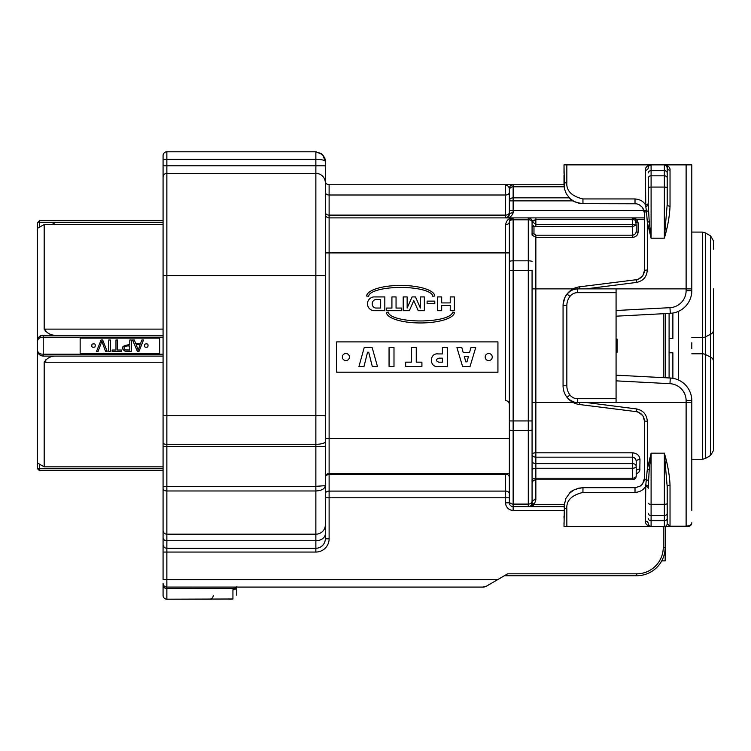 <?xml version="1.0" encoding="UTF-8"?>
<svg xmlns="http://www.w3.org/2000/svg" width="751" height="751" viewBox="0 0 751 751"><rect width="100%" height="100%" fill="white"/><g stroke="black" fill="none" stroke-linecap="round" stroke-linejoin="round"><path stroke-width="1.13" d="M569.239 493.548C570.873 490.769 575.435 488.817 582.945 487.681L635.008 487.681L635.008 492.421C639.89 492.036 643.354 490.074 645.419 486.545A2.844 1.774 0 0 1 648.263 488.319L648.263 486.723A2.844 1.643 0 0 0 645.776 485.09L647.315 469.178L651.098 453.172L664.353 453.172C667.686 464.465 669.582 475.12 670.033 485.146L670.033 526.188L686.123 526.188C689.925 525.775 691.821 524.611 691.802 522.705A3.783 3.783 -90 0 1 688.019 526.489L651.098 526.489A2.844 2.844 0 0 1 648.263 523.654A2.844 2.506 0 0 0 645.419 521.138L645.776 485.09M664.353 453.172L651.098 453.21L651.098 504.297L664.353 504.297L664.353 453.21L667.198 486.892L667.198 523.654A2.844 2.844 0 0 1 664.353 526.489L670.033 526.489L665.17 526.489L665.17 560.866L661.734 560.866M651.098 453.172L649.211 469.816L648.263 486.723M670.033 526.489L667.198 523.654L667.198 503.264A2.844 1.033 180 0 1 664.353 504.297L664.353 515.543L651.098 515.543A2.844 2.159 180 0 1 648.263 513.384M648.263 188.097L648.263 177.978A2.844 2.159 180 0 1 651.098 175.818L651.098 187.065A2.844 1.033 180 0 0 648.263 188.097L648.263 204.638A2.844 1.643 -0 0 1 645.776 206.272L645.419 170.224C645.184 168.017 646.555 166.234 649.531 164.873L651.098 164.873A2.844 2.844 0 0 0 648.263 167.717A2.844 2.506 -0 0 1 645.419 170.224C645.184 168.017 646.555 166.234 649.531 164.873L566.845 164.873L566.845 182.502A2.844 2.244 0 0 0 564.01 184.755L564.442 188.764L566.32 193.814L569.981 198.555L574.524 201.709L579.228 203.314L582.945 203.681L636.501 203.803L638.913 204.525L642.574 207.464L644.471 213.153A2.844 1.633 180 0 1 646.47 211.594L645.776 206.272M648.263 203.042A2.844 1.774 -0 0 1 645.419 204.816C643.382 201.296 639.908 199.344 635.008 198.949L635.008 203.681M648.263 204.638L649.211 221.545L651.098 238.189L647.315 222.183L646.47 211.594A2.844 1.68 -5.1 0 0 648.366 210.308M667.198 188.097A2.844 1.033 -0 0 0 664.353 187.065L651.098 187.065L651.098 238.151L664.353 238.151L664.353 170.684A2.844 2.262 -0 0 1 667.198 172.946L667.198 204.469A2.844 1.746 180 0 0 670.033 206.215C669.592 216.25 667.695 226.905 664.353 238.189L651.098 238.189M649.211 221.545A2.844 1.389 -10.6 0 1 647.315 222.183L647.315 269.947L644.471 270.351L644.471 213.153C644.949 212.786 644.274 210.843 642.452 207.304M664.353 238.189L667.198 204.469L667.198 167.717A2.844 2.506 180 0 0 670.033 170.224C670.267 168.017 668.897 166.234 665.921 164.873C668.897 166.234 670.267 168.017 670.033 170.224L670.033 206.215M563.1 304.493L564.808 297.668L566.986 294.063A13.255 13.255 0 0 1 577.491 288.882L616.073 288.882L616.073 402.48L577.491 402.48A13.255 13.255 0 0 1 566.986 397.298A18.935 18.935 0 0 1 563.062 385.77L563.062 305.601A18.935 18.935 0 0 1 566.986 294.063C570.253 289.942 574.477 287.53 579.65 286.807L636.181 279.738C641.223 278.621 643.982 275.504 644.471 270.388L642.903 275.514C638.744 279.147 636.51 280.564 636.191 279.738L636.538 282.423L585.958 288.882M649.211 469.816A2.844 1.389 10.6 0 0 647.315 469.178L647.315 421.414L644.471 420.973C643.982 415.857 641.223 412.74 636.181 411.623L579.65 404.554C574.449 403.813 570.225 401.4 566.986 397.298L569.455 399.767L573.22 401.776M635.008 492.421L582.945 492.421C571.539 495.172 566.179 500.654 566.845 508.859A2.844 2.244 180 0 1 564.01 506.606L532.13 506.606M648.263 523.654C647.86 524.827 648.808 525.775 651.098 526.489L564.01 526.489L564.423 502.644M648.263 503.264A2.844 1.033 180 0 0 651.098 504.297L651.098 526.489L649.531 526.489C646.555 525.127 645.184 523.344 645.419 521.138M667.198 486.892A2.844 1.746 180 0 1 670.033 485.146M635.008 198.949L582.945 198.949C571.52 196.161 566.16 190.679 566.845 182.502M648.263 167.717L648.263 167.717A2.844 2.844 0 0 1 651.098 164.873C648.808 165.595 647.86 166.534 648.263 167.717M647.315 269.947C646.836 276.8 643.25 280.958 636.538 282.423M667.198 167.717C667.592 166.534 666.644 165.595 664.353 164.873L664.353 170.684L651.098 170.684L651.098 164.873L664.353 164.873A2.844 2.844 0 0 1 667.198 167.717L666.456 165.802L664.823 164.91M713.45 288.882L713.45 450.534L713.45 442.236L713.45 450.534L710.606 455.453L710.606 334.289A5.679 4.872 0 0 0 713.45 330.074L713.45 328.638M616.073 292.665L577.491 292.665L577.491 288.882L573.22 289.595L569.455 291.604M585.958 402.48L636.538 408.938C643.26 410.421 646.855 414.58 647.315 421.414M635.008 487.681L639.852 486.348L642.255 484.292L644.048 481.025L644.471 478.209A2.844 1.633 0 0 0 646.47 479.767A2.844 1.68 5.1 0 1 648.366 481.053M642.668 483.775L644.471 478.209L644.471 421.011L642.978 415.951C638.885 412.261 636.623 410.816 636.191 411.623L636.538 408.938M582.945 492.421L582.945 487.681L578.655 488.169L573.971 489.943L569.521 493.247L565.803 498.57L564.01 506.606L513.14 506.606A3.783 3.783 0 0 1 509.356 502.823L505.564 502.823L505.564 497.782L509.356 497.782L509.356 502.823L509.356 221.667L510.858 218.644M564.01 516.125L564.01 517.965M564.01 522.705L564.01 526.489M691.802 178.128L691.802 164.873L686.123 164.873L691.802 164.873L691.802 290.665A22.718 22.718 0 0 1 670.277 313.345L616.073 316.19M509.356 210.308L513.14 210.308L513.14 212.833C511.816 216.485 509.291 218.175 505.564 217.884C509.291 218.175 511.816 216.485 513.14 212.833A3.783 1.258 0 0 0 509.356 214.101A3.783 3.783 0 0 1 507.3 217.461A3.783 3.783 0 0 0 509.356 214.101L508.54 216.448L505.564 217.884C507.376 218.156 508.634 216.898 509.356 214.101L509.356 188.539A3.783 3.783 0 0 1 513.14 184.755L564.01 184.755L564.01 175.236M564.395 188.604L564.01 164.873L566.845 164.873M564.01 164.873L564.01 173.397M648.995 165.802L651.004 164.873M616.073 310.501L669.976 307.675A17.038 17.038 0 0 0 686.123 290.665L686.123 164.873L664.353 164.873M713.45 362.724L713.45 361.287L713.45 362.724M713.45 249.125L713.45 240.827L713.45 249.125M616.073 375.171L670.277 378.016A22.718 22.718 0 0 1 691.802 400.696L691.802 510.398M572.525 289.201L567.014 294.017M563.072 305.206L566.845 305.601L566.845 385.77L563.062 385.77L563.1 386.868M567.089 397.439L572.525 402.16M639.683 470.727L639.993 469.037A3.783 2.197 0 0 0 636.2 471.243L636.2 461.452C636.097 459.021 634.839 457.575 632.417 457.143L535.857 457.143L535.857 468.239L632.417 468.239L632.417 463.62A3.783 2.675 0 0 1 636.2 466.296L636.2 475.984A3.783 2.225 180 0 1 632.417 478.209L632.417 468.239A3.783 1.934 0 0 0 636.2 466.296L636.2 461.452L636.2 466.296M532.074 460.945A3.783 2.675 0 0 0 535.857 463.62L632.417 463.62L632.417 457.143L633.365 457.284M634.032 457.575L634.52 457.894M635.806 459.584L636.022 460.185M678.557 380.044L678.557 311.318M691.802 342.766L691.802 348.595M669.976 307.675L670.277 313.345L672.877 313.064L672.877 338.579L669.085 338.579L669.085 313.411M532.074 288.882L535.857 288.882L535.857 457.143A3.783 2.675 0 0 1 532.074 454.458A3.783 1.662 180 0 1 535.857 452.797L632.417 452.797C637.036 453.266 639.561 455.519 639.993 459.565L639.796 470.408L638.81 472.229L636.2 474.144M632.417 237.372L535.857 237.372L532.074 235.11A1.896 1.342 180 0 1 533.97 233.777L535.857 235.185L632.417 235.185C634.792 234.847 636.05 233.552 636.2 231.289A1.896 0.939 0 0 0 638.097 232.228C637.796 235.298 635.9 237.016 632.417 237.372L632.417 226.708L636.2 225.065L636.2 231.289M532.074 227.806A1.896 1.342 180 0 1 533.97 226.464L632.417 226.708L632.417 224.418L636.2 225.065L635.43 219.376A1.896 0.986 -37.4 0 0 636.932 219.376L638.097 222.765A1.896 1.089 0 0 1 636.2 221.667A3.783 3.783 0 0 0 632.417 217.884L636.932 219.376L644.471 219.376M468.502 356.359L464.287 356.359L465.798 361.841L466.962 361.841L468.502 356.359M442.405 358.152L439.11 358.152C435.486 359.391 435.42 360.743 438.903 362.207L442.405 362.207L442.405 358.152M638.585 472.492L639.232 471.637M636.2 461.452A3.783 1.887 180 0 1 639.993 459.565M616.073 352.303L617.097 352.303L617.097 339.058L616.073 339.058M636.031 232.444L635.806 232.998M634.501 234.528L634.013 234.81M633.356 235.054L632.417 235.185M669.085 377.95L669.085 352.782L672.877 352.782L672.877 378.297L670.277 378.016L669.976 383.686L616.073 380.86M669.085 352.782L669.085 338.579M533.454 225.347L533.717 225.873M532.581 220.691L535.857 219.63L532.093 221.705L532.384 220.897M532.074 477.307L532.074 502.823A3.783 3.211 180 0 1 535.857 499.612L534.524 503.78L535.857 499.612L535.857 478.209L632.417 478.209L632.417 479.776A3.783 3.783 0 0 0 636.2 475.984M505.564 217.884L505.564 184.755L508.502 186.342L509.356 188.539L509.356 192.331L509.356 188.539L508.502 186.342L505.564 184.755L513.14 184.755L329.116 184.755L329.116 217.884L528.291 217.884A3.783 3.783 0 0 1 532.074 221.667L532.074 235.11M470.915 347.572L475.712 347.572L470.042 366.507L462.588 366.507L456.918 347.572L461.818 347.572L463.198 352.482L469.563 352.482L470.915 347.572M421.912 362.16L421.912 366.507L405.653 366.507L405.653 362.16L411.323 362.16L411.323 347.572L416.261 347.572L416.261 362.16L421.912 362.16M377.462 366.507L372.299 366.507L368.713 352.238L367.549 352.238L363.991 366.507L358.94 366.507L364.216 347.572L372.158 347.572L377.462 366.507M393.993 347.572L393.993 366.507L389.065 366.507L389.065 347.572L393.993 347.572M447.333 347.572L447.333 366.507L438.265 366.507C429.056 367.906 429.121 352.557 438.265 353.937L442.405 353.937L442.405 347.572L447.333 347.572M492.252 357.044A3.539 3.539 0 0 1 488.723 360.574A3.539 3.539 0 0 1 485.184 357.044A3.539 3.539 0 0 1 488.723 353.505A3.539 3.539 0 0 1 492.252 357.044M349.431 357.044A3.539 3.539 0 0 1 345.901 360.574A3.539 3.539 0 0 1 342.362 357.044A3.539 3.539 0 0 1 345.901 353.505A3.539 3.539 0 0 1 349.431 357.044M380.673 308.041L375.528 308.041A4.356 4.356 0 0 1 375.528 299.565L380.673 299.565L380.673 308.041M533.623 505.057L532.168 506.606L531.22 505.676A3.783 3.389 -150.6 0 1 533.623 505.057M532.074 429.779A3.783 0.77 180 0 1 528.291 430.548L528.291 270.426L532.074 270.426L532.074 502.823L531.408 504.972A3.783 3.192 -145.4 0 1 534.524 503.78L533.999 504.55L564.123 504.55M532.008 506.606L528.817 506.606A3.783 3.652 -90 0 0 531.22 505.676L533.999 504.55M635.984 224.84L635.994 225.6M532.065 221.461L535.857 224.418L632.417 224.418L632.417 219.63A3.783 2.037 0 0 1 636.2 221.667M532.074 221.667L532.074 221.667A3.783 1.896 180 0 0 528.291 219.78L513.14 219.78L513.14 260.822L528.291 260.822L528.291 217.884L644.471 217.884L632.417 217.884L632.417 219.63L535.857 219.63L535.857 226.708M532.074 502.823A3.783 3.783 0 0 1 528.291 506.606L528.291 430.548L513.14 430.548L513.14 504.099L528.291 504.099A3.783 2.788 -0 0 0 532.074 501.321M528.817 506.606L528.291 506.606M665.17 313.618L665.17 377.744M509.525 220.437L513.14 217.884A3.783 3.783 0 0 0 509.356 221.667A3.783 3.051 0 0 1 505.564 224.718C506.54 220.081 509.065 217.799 513.14 217.884L509.845 219.818L509.356 221.667L509.356 270.426L513.14 270.426L513.14 420.935L532.074 420.935M509.356 188.539L509.356 190.191A3.783 3.37 0 0 1 513.14 186.811L513.14 210.308L646.386 210.308M663.274 547.319L665.17 547.319A28.397 28.397 0 0 1 636.773 575.717L504.409 575.717L507.648 573.82L636.773 573.82A26.51 26.51 0 0 0 663.274 547.319L663.274 526.489M509.356 473.477L509.356 493.773L509.356 473.477L329.116 473.477A3.783 3.783 0 0 0 325.324 477.26A3.783 3.783 0 0 1 329.116 473.477L329.116 438.453L509.356 438.453L509.356 473.477M509.356 192.331L509.356 200.855L509.356 192.331A3.783 2.675 180 0 1 505.564 195.007L329.116 195.007A3.783 2.675 0 0 1 325.324 192.331L325.324 180.963L325.324 192.331M492.309 582.776L486.704 586.043L482.884 587.075A7.576 7.576 0 0 0 486.704 586.043A7.576 7.576 0 0 1 482.884 587.075L166.863 587.075L166.863 599.195L211.669 599.195M509.356 404.376C509.122 402.076 507.864 400.818 505.564 400.583L505.564 224.718C506.54 220.081 509.065 217.799 513.14 217.884L513.14 219.78A3.783 1.896 180 0 0 509.356 221.667M336.692 372.186L336.692 341.893L497.932 341.893L497.932 372.186L336.692 372.186M420.419 296.927L420.419 308.06L415.472 296.927L412.083 296.927L407.145 308.06L407.145 296.927L403.203 296.927L403.203 310.689L409.323 310.689L413.782 300.644L418.241 310.689L424.353 310.689L424.353 296.927L420.419 296.927M374.73 310.689L384.822 310.689L384.822 296.927L374.73 296.927A6.89 6.89 0 0 0 367.483 303.808A6.89 6.89 0 0 0 374.73 310.689M450.234 296.927L450.234 302.916L441.682 302.916L441.682 296.927L437.533 296.927L437.533 310.689L441.682 310.689L441.682 305.488L450.234 305.488L450.234 310.689L454.364 310.689L454.364 296.927L450.234 296.927M391.919 296.927L391.919 308.06L386.258 308.06L386.258 310.689L401.71 310.689L401.71 308.06L396.049 308.06L396.049 296.927L391.919 296.927M427.103 301.132L427.103 303.704L434.791 303.704L434.791 301.132L427.103 301.132M454.496 312.341L452.431 312.153A31.993 8.805 180 0 1 420.438 320.959A31.993 8.805 180 0 1 388.436 312.153L386.371 312.369A34.067 10.814 180 0 0 420.476 322.958A34.067 10.814 180 0 0 454.496 312.341M366.648 296.054L368.713 296.251A31.993 8.805 0 0 1 400.705 287.445A31.993 8.805 0 0 1 432.707 296.251L434.773 296.025A34.067 10.814 0 0 0 400.668 285.436A34.067 10.814 0 0 0 366.648 296.054M508.014 473.477L507.103 473.731L509.356 476.397L509.356 497.782M509.356 493.773A3.783 2.675 0 0 0 505.564 491.088L505.564 497.782L329.116 497.782L329.116 538.796A13.255 13.255 0 0 1 315.861 552.051L166.863 552.051L166.863 579.5L497.913 579.5L507.648 573.82M497.913 579.5L486.704 586.043A7.576 7.576 0 0 1 482.884 587.075L236.725 587.075L236.725 595.177L236.715 587.075A3.783 2.976 27.5 0 1 233.364 588.437L236.687 587.132A3.783 2.948 26.8 0 0 236.696 587.132A3.783 3.164 0 0 1 232.932 589.873L233.317 588.502A3.783 2.948 26.8 0 0 236.687 587.141L236.725 586.709M509.356 429.779A3.783 0.77 180 0 0 513.14 430.548L513.14 420.935L509.356 420.935L509.356 438.453M507.103 473.731L505.564 474.585L508.249 473.477M125.389 349.919C123.173 348.126 123.643 346.802 126.797 345.958L129.81 345.958L129.81 350.022L125.389 349.919M138.222 350.163L136.175 344.662L140.127 344.662L138.222 350.163M329.116 538.796L325.324 538.796L325.324 485.672L315.861 486.319L315.861 415.735L166.863 415.735L166.863 444.292L315.861 444.292A9.463 2.638 180 0 0 325.324 441.663L325.324 485.672C324.77 488.901 321.616 490.666 315.861 490.976L315.861 486.319L325.324 485.672C324.77 488.901 321.616 490.666 315.861 490.976L166.863 490.976L166.863 540.748L315.861 540.748L315.861 534.177L166.863 534.177A3.783 3.661 180 0 1 163.07 530.516L163.07 155.598A3.783 3.783 0 0 1 166.863 151.805L315.861 151.805L321.503 153.673L315.861 151.805L315.861 159.381L166.863 159.381L166.863 165.802L315.861 165.802L315.861 159.381C321.597 159.494 324.751 160.132 325.324 161.277L322.555 154.584L315.861 151.805L322.555 154.584C324.901 158.01 325.821 160.245 325.324 161.277L322.63 154.659M213.246 595.402A3.783 3.783 0 0 1 209.463 599.195A3.783 3.783 0 0 0 213.246 595.402A3.783 3.783 0 0 1 209.463 599.195M107.196 351.365L102.68 339.996L101.094 339.996L96.532 351.365L98.109 351.365L101.883 341.245L105.525 351.365L107.196 351.365M110.275 351.365L110.275 339.996L108.735 339.996L108.735 351.365L110.275 351.365M117.522 350.022L117.522 339.996L115.973 339.996L115.973 350.022L112.124 350.022L112.124 351.365L121.362 351.365L121.362 350.022L117.522 350.022M131.35 351.365L131.35 339.996L129.81 339.996L129.81 344.615C121.775 345.657 120.235 347.873 125.182 351.252L131.35 351.365M94.945 346.953C95.837 344.23 94.889 343.31 92.101 344.174C91.2 346.887 92.148 347.816 94.945 346.953M147.712 346.953C148.604 344.23 147.656 343.31 144.868 344.174C143.967 346.887 144.915 347.816 147.712 346.953M139.019 351.365L143.497 339.996L141.855 339.996L140.578 343.442L135.706 343.442L134.345 339.996L132.58 339.996L137.358 351.365L139.019 351.365M325.324 477.26A3.783 3.783 0 0 1 329.116 473.477L329.116 474.585A3.783 2.675 0 0 0 325.324 477.26L325.324 493.773A3.783 2.675 180 0 1 329.116 491.088L505.564 491.088L505.564 474.585L329.116 474.585L329.116 497.782L325.324 497.782L325.324 538.796A9.463 9.463 0 0 1 315.861 548.258L166.863 548.258A3.783 3.783 0 0 1 163.07 544.475L163.07 530.516M163.07 519.551L163.07 579.5L166.863 579.5L166.863 587.075A3.783 3.783 0 0 1 163.07 583.283L163.07 595.402A3.783 3.783 0 0 0 166.863 599.195L232.388 598.998A3.783 3.042 83.6 0 0 232.81 598.988L233.017 598.96M325.324 161.277L325.324 441.663M329.116 217.884A3.783 3.783 0 0 1 325.324 214.101A3.783 3.783 0 0 0 329.116 217.884L329.116 252.909L325.324 252.909L325.324 231.515M325.324 220.728L325.324 182.784A9.463 9.434 180 0 0 315.861 173.35L315.861 165.802L325.324 165.802M163.07 519.082L163.07 511.975M163.07 185.319L163.07 172.063M163.07 548.07L163.07 524.977M232.388 598.998L229.186 599.195M329.116 184.755A3.783 3.783 0 0 1 325.324 180.963M163.07 585.423A3.783 3.07 0 0 0 166.863 588.502L233.364 588.437M39.446 464.118L39.446 470.633L37.55 468.746L37.55 350.417C37.897 353.852 39.794 355.749 43.229 356.096C39.352 355.354 37.456 353.458 37.55 350.417L37.55 222.615L39.446 220.728L39.446 227.243M37.55 463.029L44.178 466.85L44.178 362.245C46.891 358.265 50.486 356.218 54.945 356.096M37.55 228.342L44.178 224.511L44.178 329.116L163.07 329.116M51.885 224.511L55.827 222.362L163.07 222.362M37.55 340.945C37.897 338.654 39.794 337.396 43.229 337.161L43.229 335.265C39.934 335.199 38.038 337.096 37.55 340.945C37.456 337.903 39.352 336.007 43.229 335.265L163.07 335.265M37.55 350.417C38.038 352.979 39.934 354.247 43.229 354.2L43.229 356.096L163.07 356.096M80.15 353.252L159.663 353.252L159.663 338.11L80.15 338.11L80.15 353.252M54.945 335.265C50.477 335.143 46.891 333.097 44.178 329.116M39.446 470.633L163.07 470.633L39.446 470.633L37.55 468.746L163.07 468.746M163.07 466.85L44.178 466.85L163.07 466.85M163.07 224.511L44.178 224.511M39.446 220.728L163.07 220.728M44.365 329.867L44.365 329.116M44.365 362.245L44.365 361.494M45.745 359.832L45.745 362.245M45.745 329.116L45.745 331.538M667.198 518.415A2.844 2.262 180 0 1 664.353 520.678L651.098 520.678A2.844 2.262 180 0 1 648.263 518.415M667.198 513.384A2.844 2.159 180 0 1 664.353 515.543L664.353 526.489M648.263 172.946A2.844 2.262 180 0 1 651.098 170.684L651.098 175.818L664.353 175.818A2.844 2.159 -0 0 1 667.198 177.978M566.986 294.063L569.981 296.363A15.142 15.142 0 0 0 566.845 305.601M577.491 292.665A9.463 9.463 0 0 0 569.981 296.363M566.845 385.77A15.142 15.142 0 0 0 569.981 394.998L566.986 397.298M569.981 394.998A9.463 9.463 0 0 0 577.491 398.697L577.491 402.48M566.845 508.859L566.845 526.489M686.123 526.489L686.123 402.48L616.073 402.48M582.945 198.949L582.945 203.681C575.529 202.582 570.976 200.639 569.296 197.87M579.903 288.882L579.65 286.807M577.491 398.697L616.073 398.697M579.65 404.554L579.903 402.48M691.802 288.882L616.073 288.882M691.802 402.48L686.123 402.48L686.123 400.696A17.038 17.038 0 0 0 669.976 383.686M686.123 290.665L691.802 290.665M691.802 400.696L686.123 400.696M713.45 361.287A5.679 4.872 180 0 0 710.606 357.072L705.302 354.444L705.302 458.514L702.457 459.274L702.457 353.796A5.679 4.872 0 0 1 705.302 354.444L705.302 336.917A5.679 4.872 180 0 1 702.457 337.565L702.457 232.087L705.302 232.848L705.302 336.917L710.606 334.289L710.606 235.908L713.45 240.827L710.606 235.908L705.302 232.848L702.457 232.087L691.802 232.087M532.074 470.173A3.783 1.934 0 0 1 535.857 468.239L535.857 478.209A3.783 2.225 180 0 0 532.074 480.443M573.097 288.882L535.857 288.882L535.857 235.185M632.417 457.143L632.417 452.797M533.97 226.464L533.97 233.777M532.074 402.48L573.107 402.48M638.097 222.765L638.097 232.228M663.274 377.65L663.274 313.721M691.802 353.796L702.457 353.796L702.457 337.565L691.802 337.565M569.258 197.842L513.14 197.842A3.783 3.013 0 0 0 509.356 200.855L573.032 200.855M509.356 261.583A3.783 0.77 180 0 1 513.14 260.822L513.14 270.426L528.291 270.426L528.291 260.822A3.783 0.77 0 0 1 532.074 261.583M535.857 217.884L535.857 219.63M564.01 510.398L513.14 510.398L513.14 504.099A3.783 2.788 0 0 1 509.356 501.321M564.123 186.811L513.14 186.811L513.14 184.755M509.356 252.909L329.116 252.909L329.116 438.453L325.324 438.453M513.14 510.398A7.576 7.576 0 0 1 505.564 502.823M636.773 575.717L636.773 573.82M482.884 587.075A7.576 7.576 0 0 0 486.704 586.043M325.324 212.439A3.783 2.675 0 0 0 329.116 215.115L505.564 215.115A3.783 2.675 180 0 0 509.356 212.439M163.07 155.598A3.783 3.783 0 0 1 166.863 151.805L166.863 159.381L163.07 159.381M325.324 415.735L315.861 415.735L315.861 173.35L166.863 173.35L166.863 415.735L163.07 415.735M163.07 165.802L166.863 165.802L166.863 173.35A3.783 3.774 180 0 0 163.07 177.123M325.324 275.626L163.07 275.626M325.324 446.404L166.863 446.404L166.863 486.319L315.861 486.319M163.07 443.24A3.783 1.051 180 0 0 166.863 444.292L166.863 446.404L163.07 446.404M163.07 486.319L166.863 486.319L166.863 490.976A3.783 2.328 180 0 1 163.07 488.648M325.324 525.024A9.463 9.153 180 0 1 315.861 534.177L315.861 490.976M163.07 537.96A3.783 2.788 180 0 0 166.863 540.748L166.863 552.051L163.07 552.051M315.861 552.051L315.861 540.748A9.463 6.966 180 0 0 325.324 533.783M232.932 598.894L232.932 589.873M163.07 583.283A3.783 3.783 0 0 0 166.863 587.075M55.386 222.615L37.55 222.615M163.07 337.161L43.229 337.161L43.229 354.2L163.07 354.2M163.07 362.245L44.178 362.245M648.817 525.343L648.413 524.573M648.413 166.788L648.817 166.018M666.625 166.009L667.048 166.806M710.606 455.453L705.302 458.514L710.606 455.453L713.45 450.534M632.417 479.776L535.857 479.776C533.585 479.973 532.318 481.241 532.074 483.56M691.802 459.274L702.457 459.274L705.302 458.514M531.999 220.907L531.792 220.24L531.999 220.907M530.957 218.982L530.459 218.569M529.652 218.137L528.854 217.931M509.103 215.556C508.343 216.823 507.188 217.602 505.63 217.884M509.403 187.938L509.563 187.29M511.797 184.999L512.567 184.793"/></g></svg>
